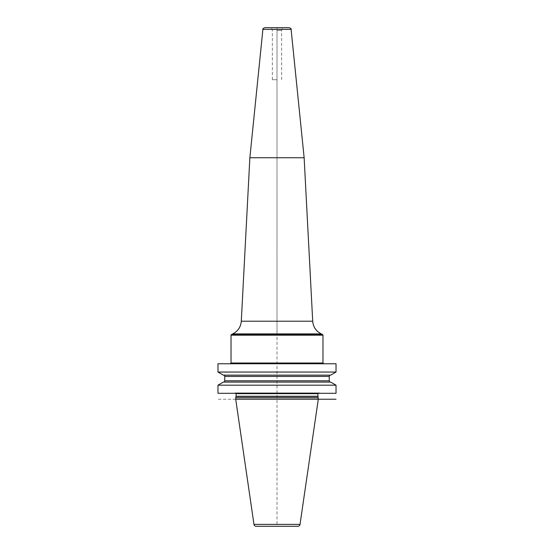 <?xml version="1.0" encoding="UTF-8"?>
<svg xmlns="http://www.w3.org/2000/svg" width="554" height="554" viewBox="0 0 554 554"><rect width="100%" height="100%" fill="white"/><g stroke="black" fill="none" stroke-linecap="round" stroke-linejoin="round"><path stroke-width="0.42" stroke-dasharray="2.77 2.08" d="M277 363.756L323.723 363.756L277 363.756M336.029 363.756L217.971 363.756M336.029 393.292L217.971 393.292M336.029 385.182L217.971 385.182M336.029 372.046L217.971 372.046M330.683 382.101L223.317 382.101M321.112 393.292L232.888 393.292M319.63 392.918A0.741 0.741 0 0 1 319.817 392.945L234.183 392.945A0.741 0.741 0 0 1 234.37 392.918L319.63 392.918L234.37 392.918M318.661 392.918L235.339 392.918L318.661 392.918A0.741 0.741 0 0 0 318.017 393.292M235.983 393.292A0.741 0.741 0 0 0 235.339 392.918M318.287 397.751L235.713 397.751M235.713 399.233L217.971 399.233M256.177 526.3L297.823 526.3M330.683 375.134L223.317 375.134M330.544 375.134L223.456 375.134L330.544 375.134M330.544 382.101L223.456 382.101L330.544 382.101M249.861 157.738L304.139 157.738M289.257 27.7L264.743 27.7M277 333.286L277 27.7L284.431 27.7L269.569 27.7L277 27.7L277 526.3M277 79.714L272.353 79.714L277 79.714M322.975 335.177L231.025 335.177M322.975 363.009L231.025 363.009M317.913 393.659L236.087 393.659M317.913 396.262L236.087 396.262M317.941 396.456L236.059 396.456M253.974 524.396L300.026 524.396M329.249 376.429L224.751 376.429M329.249 380.799L224.751 380.799M322.546 334.498L231.454 334.498M232.728 333.903L321.272 333.903M312.705 321.216L241.295 321.216M291.099 29.369L262.901 29.369M277 30.484L281.647 30.484L277 30.484M281.647 79.714L281.647 30.484C281.806 28.794 282.741 27.866 284.431 27.7M272.353 79.714L272.353 30.484C272.194 28.794 271.259 27.866 269.569 27.7"/><path stroke-width="0.83" d="M322.975 335.177L322.975 363.009L231.025 363.009L231.025 335.177L322.975 335.177L322.546 334.498L231.454 334.498L231.025 335.177M336.029 363.756L217.971 363.756L217.971 372.046L336.029 372.046L336.029 363.756M336.029 385.182L336.029 393.292L217.971 393.292L217.971 385.182L223.317 382.101L330.683 382.101L336.029 385.182L217.971 385.182M318.287 397.751L235.713 397.751L235.713 399.233L318.287 399.233L317.941 396.456A0.741 0.741 0 0 1 317.913 396.262L317.913 393.659A0.741 0.741 0 0 1 318.017 393.292M235.713 397.751L236.059 396.456A0.741 0.741 0 0 0 236.087 396.262L236.087 393.659A0.741 0.741 0 0 0 235.983 393.292M235.713 399.233L253.974 524.396A2.23 2.23 0 0 0 256.177 526.3L297.823 526.3A2.23 2.23 0 0 0 300.026 524.396L253.974 524.396M336.029 399.233L318.287 399.233L300.026 524.396M336.029 372.046L330.683 375.134L223.317 375.134L217.971 372.046M330.544 382.101A1.302 1.302 0 0 1 329.249 380.799L329.249 376.429A1.302 1.302 0 0 1 330.544 375.134M223.456 382.101A1.302 1.302 0 0 0 224.751 380.799L224.751 376.429A1.302 1.302 0 0 0 223.456 375.134M249.861 157.738L262.901 29.369L291.099 29.369L304.139 157.738L249.861 157.738L241.295 321.216L312.705 321.216C313.225 327.019 316.078 331.25 321.272 333.903L232.728 333.903L231.454 334.498M262.901 29.369C262.548 28.905 263.164 28.351 264.743 27.7L289.257 27.7C290.836 28.351 291.452 28.905 291.099 29.369M317.913 393.659L236.087 393.659M317.913 396.262L236.087 396.262M317.941 396.456L236.059 396.456M329.249 376.429L224.751 376.429M329.249 380.799L224.751 380.799M322.975 363.009L323.723 363.756M231.025 363.009L230.277 363.756M321.272 333.903L322.546 334.498M241.295 321.216C240.775 327.019 237.922 331.25 232.728 333.903M304.139 157.738L312.705 321.216"/></g></svg>
